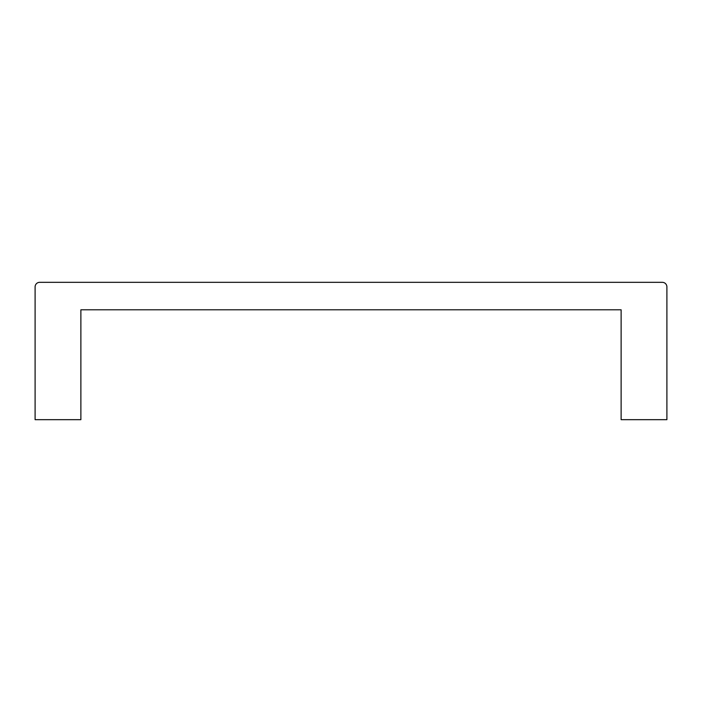 <?xml version="1.0" encoding="UTF-8"?>
<svg xmlns="http://www.w3.org/2000/svg" width="702" height="702" viewBox="0 0 702 702"><rect width="100%" height="100%" fill="white"/><g stroke="black" fill="none" stroke-linecap="round" stroke-linejoin="round"><path stroke-width="1.05" d="M35.1 419.673L35.1 286.907A4.581 4.581 0 0 1 39.681 282.327L662.319 282.327A4.581 4.581 0 0 1 666.9 286.907L666.9 419.673L621.121 419.673L621.121 309.793L80.879 309.793L80.879 419.673L35.1 419.673"/></g></svg>
